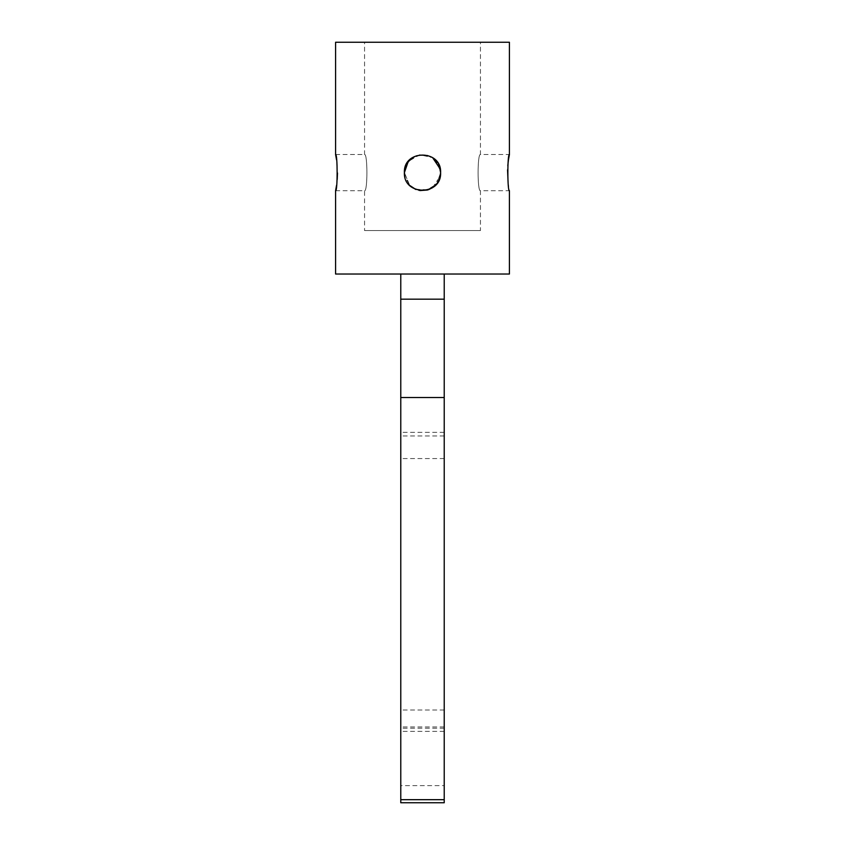 <?xml version="1.0" encoding="UTF-8"?>
<svg xmlns="http://www.w3.org/2000/svg" width="845" height="845" viewBox="0 0 845 845"><rect width="100%" height="100%" fill="white"/><g stroke="black" fill="none" stroke-linecap="round" stroke-linejoin="round"><path stroke-width="0.63" stroke-dasharray="4.22 3.17" d="M407.438 162.578L416.342 155.596L427.76 155.3L437.034 161.817L440.604 172.623L440.256 169.074M409.73 159.789L420.747 154.603L432.566 157.571L419.627 154.741L408.241 161.458M439.231 165.694L437.541 162.546M405.79 165.652L404.396 172.623L404.744 169.084M480.446 42.25L364.554 42.25L480.446 42.25L480.446 154.519L509.419 154.519M507.792 165.704L507.549 169.877M508.099 182.7L509.419 190.727L480.446 190.727L480.446 230.569L364.554 230.569L480.446 230.569M480.446 154.519C477.309 153.389 477.309 191.857 480.446 190.727C477.309 191.857 477.309 153.389 480.446 154.519M335.581 154.519L364.554 154.519C367.691 153.389 367.691 191.857 364.554 190.727C367.691 191.857 367.691 153.389 364.554 154.519L364.554 42.25M335.581 190.727L364.554 190.727L364.554 230.569M336.532 185.446L337.208 179.541M337.493 173.067L336.532 159.821M409.762 185.488L404.396 172.623L409.698 185.425L404.744 176.172M415.613 189.364L420.039 190.558M437.393 182.911L427.475 190.03L436.939 183.545L440.604 172.623L439.22 179.562M444.227 802.75L444.227 785.628L400.773 785.628L400.773 802.75M444.227 785.628L444.227 274.023L400.773 274.023L400.773 785.628M444.227 274.023L400.773 274.023M444.227 458.56L400.773 458.56M444.227 710.011L400.773 710.011M444.227 726.953L400.773 726.953M335.581 42.25L509.419 42.25M335.581 274.023L509.419 274.023M415.582 189.354L428.33 189.766M432.555 187.685L440.277 176.077M418.972 190.379L415.846 189.46M444.227 432.344L400.773 432.344M444.227 435.946L400.773 435.946M444.227 731.358L400.773 731.358M444.227 728.232L400.773 728.232"/><path stroke-width="1.27" d="M440.256 169.074L432.577 157.571L437.541 162.546M408.241 161.458L404.396 172.623C403.266 149.259 441.734 149.259 440.604 172.623L439.231 165.694M409.73 159.789L405.79 165.652M404.744 169.084L407.438 162.578M336.532 159.821L335.581 154.519C337.651 153.389 337.651 191.847 335.581 190.727L335.581 274.023L509.419 274.023L509.419 190.727C507.349 191.857 507.338 153.41 509.419 154.519L508.468 159.789M508.458 159.842L507.792 165.704M507.549 169.877L508.099 182.7M335.581 190.727L336.532 185.446M337.208 179.541L337.493 173.067M415.846 189.46L409.698 185.425L415.613 189.364M420.039 190.558L427.475 190.03L418.972 190.379M440.277 176.077L440.604 172.623C441.734 195.956 403.287 196.008 404.396 172.623L404.744 176.172M509.419 154.519L509.419 42.25L335.581 42.25L335.581 154.519M444.227 274.023L444.227 802.75L400.773 802.75L400.773 274.023M444.227 299.172L400.773 299.172M444.227 397.53L400.773 397.53M409.762 185.488L415.582 189.354M428.33 189.766L432.555 187.685M439.22 179.562L437.393 182.911M444.227 799.676L400.773 799.676"/></g></svg>
